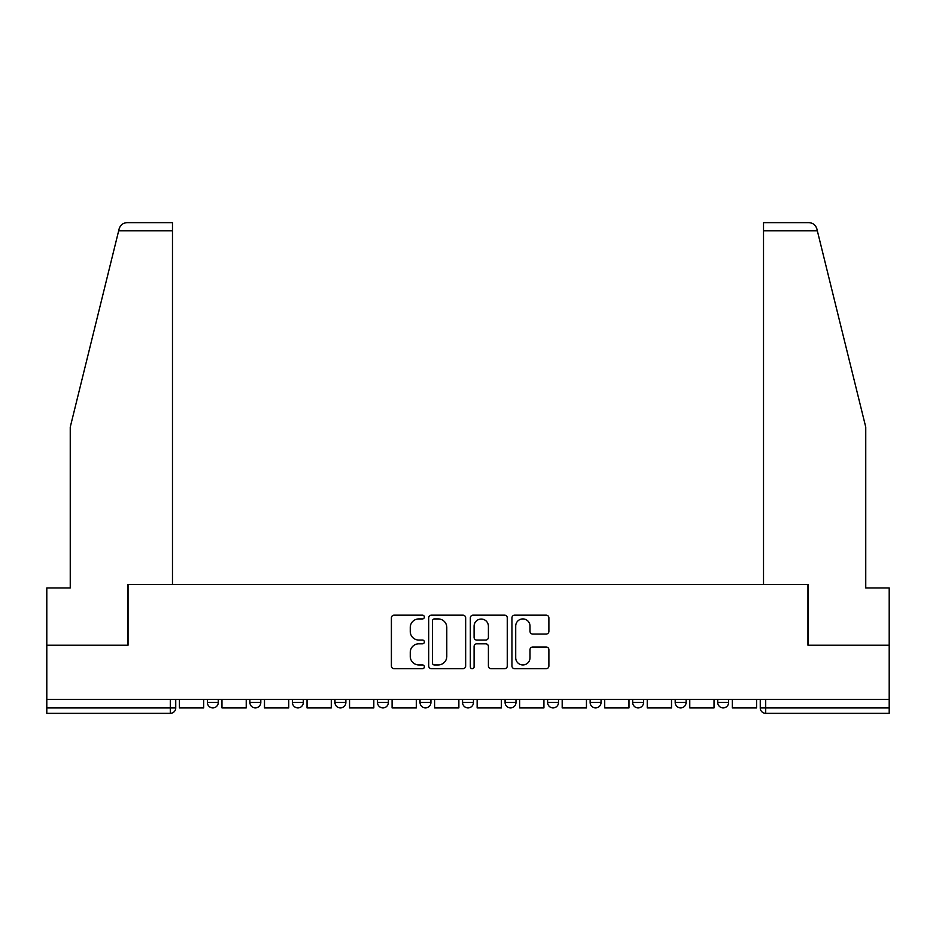 <?xml version="1.0" encoding="UTF-8"?>
<svg xmlns="http://www.w3.org/2000/svg" width="936" height="936" viewBox="0 0 936 936"><rect width="100%" height="100%" fill="white"/><g stroke="black" fill="none" stroke-linecap="round" stroke-linejoin="round"><path stroke-width="1.4" d="M424.382 617.046A1.872 1.872 0 0 0 422.51 615.174L394.079 615.174A2.679 2.679 0 0 0 391.4 617.854L391.4 666.011A2.679 2.679 0 0 0 394.079 668.69L422.51 668.69A1.872 1.872 0 0 0 424.382 666.818A1.872 1.872 0 0 0 422.51 664.946L418.825 664.946A8.564 8.564 0 0 1 410.26 656.382L410.26 652.369A8.564 8.564 0 0 1 418.825 643.804L422.51 643.804A1.872 1.872 0 0 0 424.382 641.932A1.872 1.872 0 0 0 422.51 640.06L418.825 640.06A8.564 8.564 0 0 1 410.26 631.496L410.26 627.483A8.564 8.564 0 0 1 418.825 618.918L422.51 618.918A1.872 1.872 0 0 0 424.382 617.046M675.195 699.461L675.195 702.456L686.1 702.456A5.452 5.452 0 0 1 680.647 707.908A5.452 5.452 0 0 1 675.195 702.456L675.195 699.461M547.607 699.461L547.607 702.456L558.511 702.456A5.452 5.452 0 0 1 553.059 707.908A5.452 5.452 0 0 1 547.607 702.456L547.607 699.461M462.548 699.461L462.548 702.456L473.452 702.456A5.452 5.452 0 0 1 468 707.908A5.452 5.452 0 0 1 462.548 702.456L462.548 699.461M420.018 699.461L420.018 702.456L430.923 702.456A5.452 5.452 0 0 1 425.47 707.908A5.452 5.452 0 0 1 420.018 702.456L420.018 699.461M334.959 699.461L334.959 702.456L345.864 702.456A5.452 5.452 0 0 1 340.411 707.908A5.452 5.452 0 0 1 334.959 702.456L334.959 699.461M546.203 634.035A2.679 2.679 0 0 0 548.882 631.367L548.882 617.854A2.679 2.679 0 0 0 546.203 615.174L514.625 615.174A2.679 2.679 0 0 0 511.957 617.854L511.957 666.011A2.679 2.679 0 0 0 514.625 668.69L546.203 668.69A2.679 2.679 0 0 0 548.882 666.011L548.882 649.689A2.679 2.679 0 0 0 546.203 647.022L532.689 647.022A2.679 2.679 0 0 0 530.01 649.689L530.01 657.786A7.16 7.16 0 0 1 522.861 664.946A7.16 7.16 0 0 1 515.701 657.786L515.701 626.079A7.16 7.16 0 0 1 522.861 618.918A7.16 7.16 0 0 1 530.01 626.079L530.01 631.367A2.679 2.679 0 0 0 532.689 634.035L546.203 634.035M118.661 230.818L119.141 228.864C120.381 224.991 123.037 222.92 127.085 222.639L172.481 222.639L172.481 230.818L118.661 230.818L70.247 427.108L70.247 587.948L46.8 587.948L46.8 645.208L128.045 645.208L128.045 584.415L807.955 584.415L807.955 645.208L889.2 645.208L889.2 699.461L46.8 699.461L46.8 707.908L175.746 707.908L175.746 699.461L175.746 707.908A5.452 5.452 0 0 1 170.293 713.361L46.8 713.361L46.8 707.908M172.481 230.818L172.481 584.415L127.764 584.415L127.764 645.208L46.8 645.208L46.8 699.461M465.66 617.854A2.679 2.679 0 0 0 462.981 615.174L431.402 615.174A2.679 2.679 0 0 0 428.735 617.854L428.735 666.011A2.679 2.679 0 0 0 431.402 668.69L462.981 668.69A2.679 2.679 0 0 0 465.66 666.011L465.66 617.854M473.019 615.174L504.598 615.174A2.679 2.679 0 0 1 507.265 617.854L507.265 666.011A2.679 2.679 0 0 1 504.598 668.69L491.084 668.69A2.679 2.679 0 0 1 488.405 666.011L488.405 646.483A2.679 2.679 0 0 0 485.725 643.804L476.763 643.804A2.679 2.679 0 0 0 474.084 646.483L474.084 666.818A1.872 1.872 0 0 1 472.212 668.69A1.872 1.872 0 0 1 470.34 666.818L470.34 617.854A2.679 2.679 0 0 1 473.019 615.174M760.254 699.461L760.254 707.908L889.2 707.908L889.2 713.361L765.707 713.361A5.452 5.452 0 0 1 760.254 707.908M889.2 699.461L889.2 707.908M728.629 699.461L728.629 702.456A5.452 5.452 0 0 1 723.177 707.908A5.452 5.452 0 0 1 717.725 702.456A5.452 5.452 0 0 0 723.177 707.908M717.725 699.461L717.725 702.456L728.629 702.456M686.1 699.461L686.1 702.456A5.452 5.452 0 0 1 680.647 707.908M643.57 699.461L643.57 702.456A5.452 5.452 0 0 1 638.118 707.908A5.452 5.452 0 0 1 632.666 702.456L643.57 702.456M632.666 699.461L632.666 702.456M601.041 699.461L601.041 702.456A5.452 5.452 0 0 1 595.588 707.908A5.452 5.452 0 0 1 590.136 702.456L601.041 702.456L601.041 699.461M590.136 699.461L590.136 702.456M558.511 699.461L558.511 702.456M515.982 699.461L515.982 702.456A5.452 5.452 0 0 1 510.529 707.908A5.452 5.452 0 0 1 505.077 702.456L515.982 702.456L515.982 699.461M505.077 699.461L505.077 702.456M473.452 699.461L473.452 702.456L473.452 699.461M430.923 702.456L430.923 699.461L430.923 702.456A5.452 5.452 0 0 1 425.47 707.908M388.393 699.461L388.393 702.456A5.452 5.452 0 0 1 382.941 707.908A5.452 5.452 0 0 1 377.489 702.456A5.452 5.452 0 0 0 382.941 707.908A5.452 5.452 0 0 0 388.393 702.456L388.393 699.461M377.489 699.461L377.489 702.456L388.393 702.456M345.864 699.461L345.864 702.456M303.334 699.461L303.334 702.456A5.452 5.452 0 0 1 297.882 707.908A5.452 5.452 0 0 1 292.43 702.456A5.452 5.452 0 0 0 297.882 707.908A5.452 5.452 0 0 0 303.334 702.456L292.43 702.456L292.43 699.461M249.9 699.461L249.9 702.456L260.805 702.456L260.805 699.461L260.805 702.456A5.452 5.452 0 0 1 255.352 707.908A5.452 5.452 0 0 1 249.9 702.456A5.452 5.452 0 0 0 255.352 707.908M207.371 699.461L207.371 702.456L218.275 702.456L218.275 699.461L218.275 702.456A5.452 5.452 0 0 1 212.823 707.908A5.452 5.452 0 0 1 207.371 702.456A5.452 5.452 0 0 0 212.823 707.908M170.293 699.461L170.293 713.361A5.452 5.452 0 0 0 175.746 707.908M434.351 618.918A1.872 1.872 0 0 0 432.479 620.79L432.479 663.074A1.872 1.872 0 0 0 434.351 664.946L438.235 664.946A8.564 8.564 0 0 0 446.788 656.382L446.788 627.483A8.564 8.564 0 0 0 438.235 618.918L434.351 618.918M488.405 626.207A7.16 7.16 0 0 0 481.244 619.059A7.16 7.16 0 0 0 474.084 626.207L474.084 637.381A2.679 2.679 0 0 0 476.763 640.06L485.725 640.06A2.679 2.679 0 0 0 488.405 637.381L488.405 626.207M203.697 699.461L203.697 707.908L179.431 707.908L179.431 699.461M119.141 228.864C119.902 226.652 119.902 226.652 119.141 228.864M817.339 230.818L816.859 228.864C816.098 226.652 816.098 226.652 816.859 228.864C816.098 226.652 816.098 226.652 816.859 228.864C815.619 224.991 812.963 222.92 808.915 222.639L763.519 222.639L763.519 584.415L808.236 584.415L808.236 645.208L889.2 645.208L889.2 587.948L865.753 587.948L865.753 427.108L817.339 230.818L763.519 230.818M246.226 699.461L246.226 707.908L221.961 707.908L221.961 699.461M288.756 699.461L288.756 707.908L264.49 707.908L264.49 699.461M331.285 699.461L331.285 707.908L307.02 707.908L307.02 699.461M373.815 699.461L373.815 707.908L349.549 707.908L349.549 699.461M416.333 699.461L416.333 707.908L392.079 707.908L392.079 699.461M458.862 699.461L458.862 707.908L434.608 707.908L434.608 699.461M501.392 699.461L501.392 707.908L477.138 707.908L477.138 699.461M543.921 699.461L543.921 707.908L519.667 707.908L519.667 699.461M586.451 699.461L586.451 707.908L562.185 707.908L562.185 699.461M628.98 699.461L628.98 707.908L604.715 707.908L604.715 699.461M671.51 699.461L671.51 707.908L647.244 707.908L647.244 699.461M714.039 699.461L714.039 707.908L689.773 707.908L689.773 699.461M756.569 699.461L756.569 707.908L732.303 707.908L732.303 699.461M765.707 699.461L765.707 713.361"/></g></svg>
